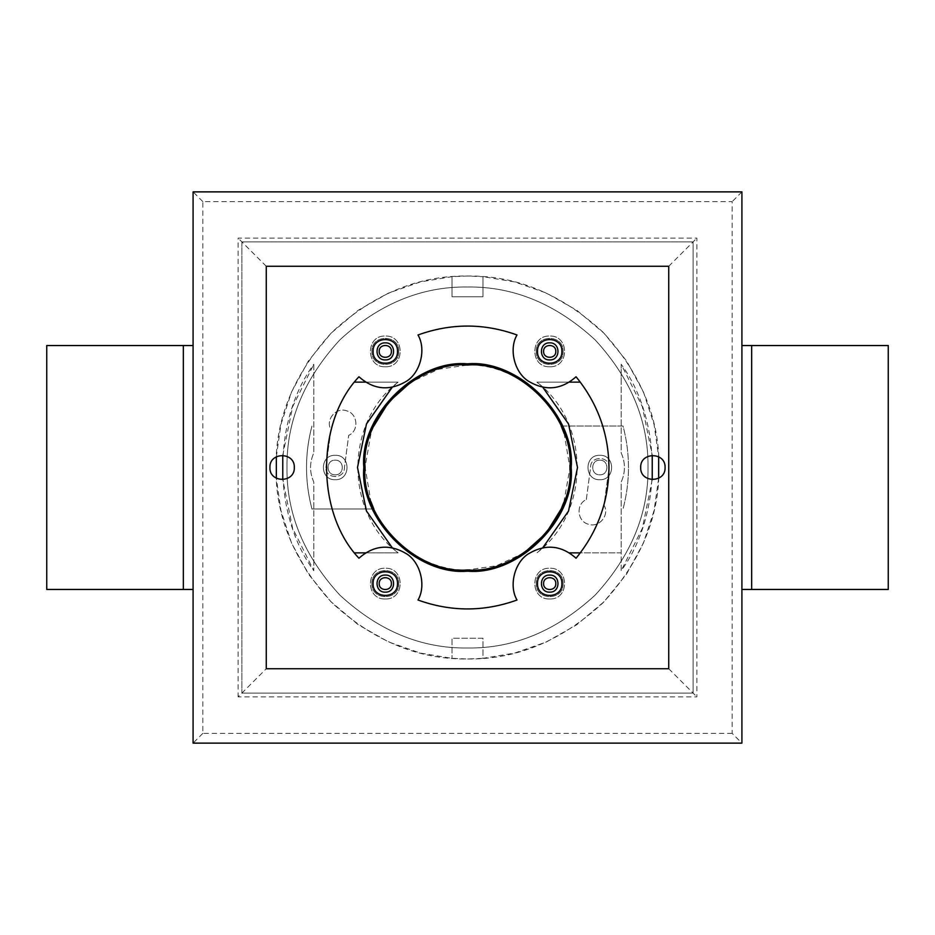 <?xml version="1.0" encoding="UTF-8"?>
<svg xmlns="http://www.w3.org/2000/svg" width="935" height="935" viewBox="0 0 935 935"><rect width="100%" height="100%" fill="white"/><g stroke="black" fill="none" stroke-linecap="round" stroke-linejoin="round"><path stroke-width="0.7" stroke-dasharray="4.67 3.51" d="M751.658 345.541L751.658 589.459M741.911 345.541L741.899 589.459L888.25 589.459L888.25 345.541L741.899 345.541L741.899 589.459M183.342 345.541L183.342 589.459M193.089 589.459L46.75 589.459L46.75 345.541L193.101 345.541L193.101 589.459L193.101 345.541M266.265 668.735L668.735 668.735L668.735 266.265L266.265 266.265L266.265 668.735L266.265 266.265L668.735 266.265L266.265 266.265L266.265 668.735L668.735 668.735L668.735 266.265L668.735 668.735L266.265 668.735L238.109 696.891L696.891 696.891L696.891 238.109L238.109 238.109L238.109 696.891M668.735 266.265L696.891 238.109M668.735 668.735L696.891 696.891M266.265 266.265L238.109 238.109M608.977 467.5C608.591 433.419 597.617 403.172 576.053 376.782C561.304 389.79 545.479 391.286 528.555 381.258C514.495 372.691 508.617 349.141 517.008 334.975C484.003 323.101 450.997 323.101 417.992 334.975C426.383 349.141 420.505 372.691 406.444 381.258C389.521 391.286 373.696 389.79 358.947 376.782C315.843 421.989 315.843 513.011 358.947 558.218C373.696 545.21 389.521 543.714 406.444 553.742C420.505 562.309 426.383 585.859 417.992 600.025C450.997 611.899 484.003 611.899 517.008 600.025C508.617 585.859 514.495 562.309 528.555 553.742C545.479 543.714 561.304 545.21 576.053 558.218C597.617 531.828 608.591 501.581 608.977 467.5M373.1 351.396C372.434 367.116 398.17 367.116 397.492 351.396C398.17 335.665 372.434 335.665 373.1 351.396M537.508 583.604C536.83 599.335 562.566 599.335 561.9 583.604C562.566 567.884 536.83 567.884 537.508 583.604M373.1 583.604C372.434 599.335 398.17 599.335 397.492 583.604C398.17 567.884 372.434 567.884 373.1 583.604M537.508 351.396C536.83 367.116 562.566 367.116 561.9 351.396C562.566 335.665 536.83 335.665 537.508 351.396M294.315 467.5C294.993 451.769 269.257 451.769 269.923 467.5C269.257 483.231 294.993 483.231 294.315 467.5M640.685 467.5C640.008 483.231 665.743 483.231 665.077 467.5C665.743 451.769 640.008 451.769 640.685 467.5M693.127 693.127L241.873 693.127L241.873 241.873L241.873 693.127L693.127 693.127L241.873 693.127L693.127 693.127L693.127 241.873L241.873 241.873L241.873 693.127L241.873 241.873L693.127 241.873L693.127 693.127L693.127 241.873L241.873 241.873L693.127 241.873L693.127 693.127M732.152 733.367L202.848 733.367L202.848 201.633L732.152 201.633L732.152 733.367L741.911 743.126L193.089 743.126L193.089 191.874L741.911 191.874L741.911 743.126M202.848 201.633L193.089 191.874M202.848 733.367L193.089 743.126M741.911 191.874L732.152 201.633M398.719 351.396C399.455 368.694 371.148 368.694 371.885 351.396C371.148 334.099 399.455 334.099 398.719 351.396C399.455 368.694 371.148 368.694 371.885 351.396C371.148 334.099 399.455 334.099 398.719 351.396M379.201 351.396C378.862 343.531 391.73 343.531 391.403 351.396C391.73 359.262 378.862 359.262 379.201 351.396C378.862 343.531 391.73 343.531 391.403 351.396C391.73 359.262 378.862 359.262 379.201 351.396M563.115 583.604C563.852 600.901 535.545 600.901 536.281 583.604C535.545 566.306 563.852 566.306 563.115 583.604C563.852 600.901 535.545 600.901 536.281 583.604C535.545 566.306 563.852 566.306 563.115 583.604M543.597 583.604C543.27 575.738 556.138 575.738 555.799 583.604C556.138 591.469 543.27 591.469 543.597 583.604C543.27 575.738 556.138 575.738 555.799 583.604C556.138 591.469 543.27 591.469 543.597 583.604M371.885 583.604C371.148 600.901 399.455 600.901 398.719 583.604C399.455 566.306 371.148 566.306 371.885 583.604C371.148 600.901 399.455 600.901 398.719 583.604C399.455 566.306 371.148 566.306 371.885 583.604M379.201 583.604C378.862 591.469 391.73 591.469 391.403 583.604C391.73 575.738 378.862 575.738 379.201 583.604C378.862 591.469 391.73 591.469 391.403 583.604C391.73 575.738 378.862 575.738 379.201 583.604M536.281 351.396C535.545 368.694 563.852 368.694 563.115 351.396C563.852 334.099 535.545 334.099 536.281 351.396C535.545 368.694 563.852 368.694 563.115 351.396C563.852 334.099 535.545 334.099 536.281 351.396M543.597 351.396C543.27 359.262 556.138 359.262 555.799 351.396C556.138 343.531 543.27 343.531 543.597 351.396C543.27 359.262 556.138 359.262 555.799 351.396C556.138 343.531 543.27 343.531 543.597 351.396M648.002 467.5C648.621 513.572 630.996 556.115 595.127 595.127C556.115 630.996 513.572 648.621 467.5 648.002C421.428 648.621 378.885 630.996 339.873 595.127C304.004 556.115 286.379 513.572 286.998 467.5C286.379 421.428 304.004 378.885 339.873 339.873C378.885 304.004 421.428 286.379 467.5 286.998C513.572 286.379 556.115 304.004 595.127 339.873C630.996 378.885 648.621 421.428 648.002 467.5C648.621 513.572 630.996 556.115 595.127 595.127C556.115 630.996 513.572 648.621 467.5 648.002C421.428 648.621 378.885 630.996 339.873 595.127C304.004 556.115 286.379 513.572 286.998 467.5C286.379 421.428 304.004 378.885 339.873 339.873C378.885 304.004 421.428 286.379 467.5 286.998C513.572 286.379 556.115 304.004 595.127 339.873C630.996 378.885 648.621 421.428 648.002 467.5M599.803 479.702C584.071 480.368 584.071 454.632 599.803 455.298C615.534 454.632 615.534 480.368 599.803 479.702C584.071 480.368 584.071 454.632 599.803 455.298C615.534 454.632 615.534 480.368 599.803 479.702C584.071 480.368 584.071 454.632 599.803 455.298C615.534 454.632 615.534 480.368 599.803 479.702C584.071 480.368 584.071 454.632 599.803 455.298C615.534 454.632 615.534 480.368 599.803 479.702C615.534 480.368 615.534 454.632 599.803 455.298C584.071 454.632 584.071 480.368 599.803 479.702C584.071 480.368 584.071 454.632 599.803 455.298C615.534 454.632 615.534 480.368 599.803 479.702M599.803 460.184C590.371 459.786 590.371 475.214 599.803 474.816C609.234 475.214 609.234 459.786 599.803 460.184C609.234 459.786 609.234 475.214 599.803 474.816C590.371 475.214 590.371 459.786 599.803 460.184M335.197 479.702C350.929 480.368 350.929 454.632 335.197 455.298C319.466 454.632 319.466 480.368 335.197 479.702C350.929 480.368 350.929 454.632 335.197 455.298C319.466 454.632 319.466 480.368 335.197 479.702C350.929 480.368 350.929 454.632 335.197 455.298C319.466 454.632 319.466 480.368 335.197 479.702C350.929 480.368 350.929 454.632 335.197 455.298C319.466 454.632 319.466 480.368 335.197 479.702C319.466 480.368 319.466 454.632 335.197 455.298C350.929 454.632 350.929 480.368 335.197 479.702C350.929 480.368 350.929 454.632 335.197 455.298C319.466 454.632 319.466 480.368 335.197 479.702M335.197 474.816C325.766 475.214 325.766 459.786 335.197 460.184C344.629 459.786 344.629 475.214 335.197 474.816C344.629 475.214 344.629 459.786 335.197 460.184C325.766 459.786 325.766 475.214 335.197 474.816M562.508 426.033L623.049 426.033C630.295 453.674 630.295 481.326 623.049 508.967C630.295 481.326 630.295 453.674 623.049 426.033L561.175 426.033C547.22 390.877 505.297 363.586 467.5 365.059L438.55 369.231L410.886 382.123M524.114 552.877L496.45 565.768L467.5 569.941C429.703 571.414 387.78 544.123 373.825 508.967L311.951 508.967C304.705 481.326 304.705 453.674 311.951 426.033C304.705 453.674 304.705 481.326 311.951 508.967L372.492 508.967M372.492 426.033L373.825 426.033M373.743 426.22L371.125 432.741L365.059 467.009L370.809 501.347M561.175 508.967L562.508 508.967M467.5 648.002C513.572 648.621 556.115 630.996 595.127 595.127C630.996 556.115 648.621 513.572 648.002 467.5C648.621 421.428 630.996 378.885 595.127 339.873C556.115 304.004 513.572 286.379 467.5 286.998C421.428 286.379 378.885 304.004 339.873 339.873C304.004 378.885 286.379 421.428 286.998 467.5C286.379 513.572 304.004 556.115 339.873 595.127C378.885 630.996 421.428 648.621 467.5 648.002C513.572 648.621 556.115 630.996 595.127 595.127C630.996 556.115 648.621 513.572 648.002 467.5C648.621 421.428 630.996 378.885 595.127 339.873C556.115 304.004 513.572 286.379 467.5 286.998C421.428 286.379 378.885 304.004 339.873 339.873C304.004 378.885 286.379 421.428 286.998 467.5C286.379 513.572 304.004 556.115 339.873 595.127C378.885 630.996 421.428 648.621 467.5 648.002M563.875 502.247L569.941 467.991L564.191 433.653M276.328 456.771L280.921 424.455L291.545 391.975L308.375 360.992L330.955 333.269L358.21 310.28L388.609 293.029L420.411 281.902L452.014 276.655L452.014 296.757L482.986 296.757L482.986 276.655L467.5 276.024C516.365 275.369 561.503 294.058 602.9 332.1C640.942 373.497 659.631 418.635 658.976 467.5C659.631 516.365 640.942 561.503 602.9 602.9C561.503 640.942 516.365 659.631 467.5 658.976C418.635 659.631 373.497 640.942 332.1 602.9C294.058 561.503 275.369 516.365 276.024 467.5C275.369 418.635 294.058 373.497 332.1 332.1C373.497 294.058 418.635 275.369 467.5 276.024L452.014 276.655L452.014 296.757L482.986 296.757L482.986 276.655L514.589 281.902L546.391 293.029L576.79 310.28L604.045 333.269L626.625 360.992L643.455 391.975L654.079 424.455L658.672 456.771M658.672 478.229L654.079 510.545L643.455 543.025L626.625 574.008L604.045 601.731L576.79 624.72L546.391 641.971L514.589 653.097L482.986 658.345L482.986 638.243L452.014 638.243L452.014 658.345L452.014 638.243L482.986 638.243L482.986 658.345L467.5 658.976L452.014 658.345L420.411 653.097L388.609 641.971L358.21 624.72L330.955 601.731L308.375 574.008L291.545 543.025L280.921 510.545L276.328 478.229M354.692 552.877L398.123 552.877L392.174 547.665M392.174 387.335L398.123 382.123L354.692 382.123M365.445 382.123L398.123 382.123C344.489 422.749 344.489 512.251 398.123 552.877L365.445 552.877M282.767 455.322L292.632 406.713L313.833 364.253L313.833 452.867C309.473 462.626 309.473 472.374 313.833 482.133L313.833 570.747L292.632 528.287L282.767 479.678M313.833 364.253L313.833 452.867C309.473 462.626 309.473 472.374 313.833 482.133L313.833 570.747C272.412 514.32 272.412 420.68 313.833 364.253M652.233 479.678L642.368 528.287L621.167 570.747L621.167 552.877L580.308 552.877M569.555 552.877L621.167 552.877L621.167 482.133C625.527 472.374 625.527 462.626 621.167 452.867L621.167 364.253L642.368 406.713L652.233 455.322M580.308 382.123L536.877 382.123L542.826 387.335M542.826 547.665L536.877 552.877C590.511 512.251 590.511 422.749 536.877 382.123L569.555 382.123M621.167 382.123L621.167 364.253C662.588 420.68 662.588 514.32 621.167 570.747L621.167 482.133C625.527 472.374 625.527 462.626 621.167 452.867L621.167 382.123M549.698 575.072C538.689 574.604 538.689 592.615 549.698 592.147C560.708 592.615 560.708 574.604 549.698 575.072M549.698 342.853C538.689 342.385 538.689 360.396 549.698 359.928C560.708 360.396 560.708 342.385 549.698 342.853M385.302 342.853C374.292 342.385 374.292 360.396 385.302 359.928C396.311 360.396 396.311 342.385 385.302 342.853M385.302 575.072C374.292 574.604 374.292 592.615 385.302 592.147C396.311 592.615 396.311 574.604 385.302 575.072M586.327 499.559L590.581 467.5C590.067 455.544 609.632 455.544 609.117 467.5L604.01 505.204C609.971 515.056 598.973 528.252 588.208 524.173C577.082 521.262 575.761 504.129 586.327 499.559L590.581 467.5C590.067 455.544 609.632 455.544 609.117 467.5L604.01 505.204C609.971 515.056 598.973 528.252 588.208 524.173C577.082 521.262 575.761 504.129 586.327 499.559M325.883 467.5L330.99 429.784C325.041 419.967 335.992 406.783 346.733 410.839C357.848 413.714 359.204 430.79 348.685 435.383L344.419 467.5C344.933 479.456 325.368 479.456 325.883 467.5L330.99 429.784C325.041 419.967 335.992 406.783 346.733 410.839C357.848 413.714 359.204 430.79 348.685 435.383L344.419 467.5C344.933 479.456 325.368 479.456 325.883 467.5M549.698 598.973C529.888 599.814 529.888 567.393 549.698 568.235C569.52 567.393 569.52 599.814 549.698 598.973C529.888 599.814 529.888 567.393 549.698 568.235C569.52 567.393 569.52 599.814 549.698 598.973M549.698 366.765C529.888 367.607 529.888 335.186 549.698 336.027C569.52 335.186 569.52 367.607 549.698 366.765C529.888 367.607 529.888 335.186 549.698 336.027C569.52 335.186 569.52 367.607 549.698 366.765M385.302 366.765C365.48 367.607 365.48 335.186 385.302 336.027C405.112 335.186 405.112 367.607 385.302 366.765C365.48 367.607 365.48 335.186 385.302 336.027C405.112 335.186 405.112 367.607 385.302 366.765M385.302 598.973C365.48 599.814 365.48 567.393 385.302 568.235C405.112 567.393 405.112 599.814 385.302 598.973C365.48 599.814 365.48 567.393 385.302 568.235C405.112 567.393 405.112 599.814 385.302 598.973M467.5 571.168C416.215 575.796 359.204 518.785 363.832 467.5C359.204 416.215 416.215 359.204 467.5 363.832C518.785 359.204 575.796 416.215 571.168 467.5C575.796 518.785 518.785 575.796 467.5 571.168"/><path stroke-width="1.4" d="M751.658 589.459L888.25 589.459L888.25 345.541L751.658 345.541L751.658 589.459L741.899 589.459M751.658 345.541L741.899 345.541M183.342 589.459L46.75 589.459L46.75 345.541L183.342 345.541L183.342 589.459L193.101 589.459M183.342 345.541L193.101 345.541M741.911 743.126L193.089 743.126L193.089 191.874L741.911 191.874L741.911 743.126M668.735 668.735L266.265 668.735L266.265 266.265L668.735 266.265L668.735 668.735M417.992 600.025C426.383 585.859 420.505 562.309 406.444 553.742C389.521 543.714 373.696 545.21 358.947 558.218C315.843 513.011 315.843 421.989 358.947 376.782C373.696 389.79 389.521 391.286 406.444 381.258C420.505 372.691 426.383 349.141 417.992 334.975C450.997 323.101 484.003 323.101 517.008 334.975C508.617 349.141 514.495 372.691 528.555 381.258C545.479 391.286 561.304 389.79 576.053 376.782C597.617 403.172 608.591 433.419 608.977 467.5C608.591 501.581 597.617 531.828 576.053 558.218C561.304 545.21 545.479 543.714 528.555 553.742C514.495 562.309 508.617 585.859 517.008 600.025C484.003 611.899 450.997 611.899 417.992 600.025M373.1 351.396C372.434 367.116 398.17 367.116 397.492 351.396C398.17 335.665 372.434 335.665 373.1 351.396M537.508 583.604C536.83 599.335 562.566 599.335 561.9 583.604C562.566 567.884 536.83 567.884 537.508 583.604M373.1 583.604C372.434 599.335 398.17 599.335 397.492 583.604C398.17 567.884 372.434 567.884 373.1 583.604M537.508 351.396C536.83 367.116 562.566 367.116 561.9 351.396C562.566 335.665 536.83 335.665 537.508 351.396M294.315 467.5C294.993 451.769 269.257 451.769 269.923 467.5C269.257 483.231 294.993 483.231 294.315 467.5M640.685 467.5C640.008 483.231 665.743 483.231 665.077 467.5C665.743 451.769 640.008 451.769 640.685 467.5M379.201 351.396C378.862 343.531 391.73 343.531 391.403 351.396C391.73 359.262 378.862 359.262 379.201 351.396M543.597 583.604C543.27 575.738 556.138 575.738 555.799 583.604C556.138 591.469 543.27 591.469 543.597 583.604M391.403 583.604C391.73 575.738 378.862 575.738 379.201 583.604C378.862 591.469 391.73 591.469 391.403 583.604M555.799 351.396C556.138 343.531 543.27 343.531 543.597 351.396C543.27 359.262 556.138 359.262 555.799 351.396M373.743 426.22L372.492 426.033M372.492 508.967L373.825 508.967L370.809 501.347M524.114 552.877L546.192 533.102L561.175 508.967L562.508 508.967M373.825 426.033L388.808 401.898L410.886 382.123M467.5 365.059C518.189 360.478 574.522 416.811 569.941 467.5C574.522 518.189 518.189 574.522 467.5 569.941C416.811 574.522 360.478 518.189 365.059 467.5C360.478 416.811 416.811 360.478 467.5 365.059M562.508 426.033L561.175 426.033L564.191 433.653M561.175 508.967L563.875 502.247M276.328 478.229L276.328 456.771M658.672 456.771L658.672 478.229M467.5 363.832C518.785 359.204 575.796 416.215 571.168 467.5C575.796 518.785 518.785 575.796 467.5 571.168C416.215 575.796 359.204 518.785 363.832 467.5C359.204 416.215 416.215 359.204 467.5 363.832M392.174 547.665L366.462 511.013L357.497 467.5L366.462 423.987L392.174 387.335M365.445 552.877L354.692 552.877M282.767 479.678L282.767 455.322M354.692 382.123L365.445 382.123M580.308 552.877L569.555 552.877M542.826 387.335L568.538 423.987L577.503 467.5L568.538 511.013L542.826 547.665M569.555 382.123L580.308 382.123M652.233 455.322L652.233 479.678M385.302 342.853C396.311 342.385 396.311 360.396 385.302 359.928C374.292 360.396 374.292 342.385 385.302 342.853M385.302 575.072C396.311 574.604 396.311 592.615 385.302 592.147C374.292 592.615 374.292 574.604 385.302 575.072M549.698 342.853C560.708 342.385 560.708 360.396 549.698 359.928C538.689 360.396 538.689 342.385 549.698 342.853M549.698 575.072C560.708 574.604 560.708 592.615 549.698 592.147C538.689 592.615 538.689 574.604 549.698 575.072"/></g></svg>
